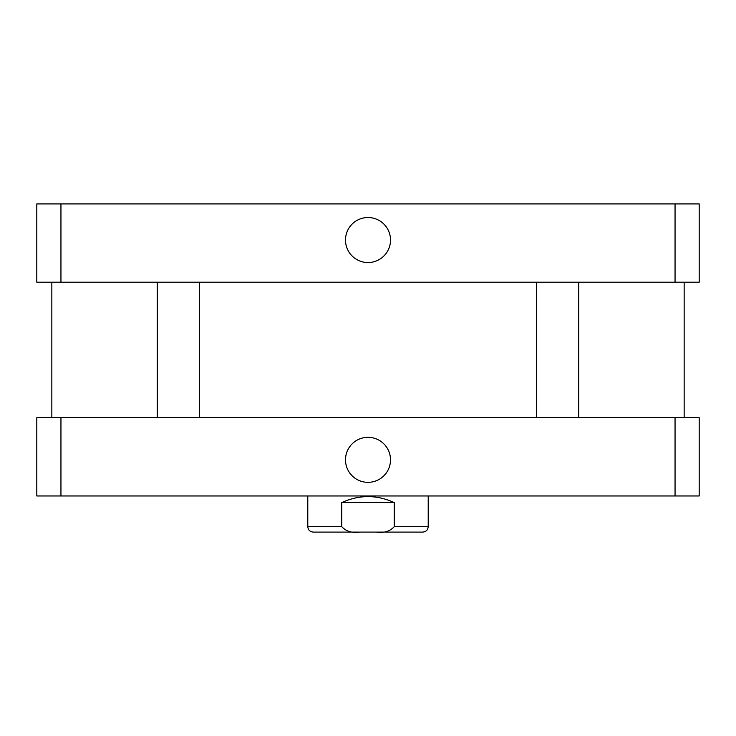 <?xml version="1.0" encoding="UTF-8"?>
<svg xmlns="http://www.w3.org/2000/svg" width="736" height="736" viewBox="0 0 736 736"><rect width="100%" height="100%" fill="white"/><g stroke="black" fill="none" stroke-linecap="round" stroke-linejoin="round"><path stroke-width="1.1" d="M345.497 240.037A22.503 22.503 0 0 1 379.252 220.542A22.503 22.503 0 0 1 379.252 259.532A22.503 22.503 0 0 1 345.497 240.037M345.497 459.834A22.503 22.503 0 0 1 379.252 440.34A22.503 22.503 0 0 1 379.252 479.32A22.503 22.503 0 0 1 345.497 459.834M337.511 532.091L398.489 532.091M341.752 502.587C359.251 494.61 376.749 494.61 394.248 502.587L394.248 526.672C389.758 531.475 383.704 533.278 376.105 532.091L359.895 532.091C352.296 533.278 346.242 531.475 341.752 526.672L341.752 502.587L394.248 502.587M359.895 532.091L313.205 532.091C309.911 531.769 308.099 529.966 307.786 526.672L341.752 526.672M428.214 495.963L428.214 526.672C427.901 529.966 426.089 531.769 422.795 532.091L376.105 532.091M699.2 495.963L36.8 495.963L36.8 417.68L699.2 417.68L699.2 495.963M675.05 417.68L675.05 495.963M60.95 417.68L60.95 495.963M60.95 203.909L36.8 203.909L36.8 282.192L699.2 282.192L699.2 203.909L60.95 203.909L60.95 282.192M675.05 282.192L675.05 203.909M428.214 526.672L394.248 526.672M307.786 495.963L307.786 526.672M157.237 282.192L157.237 417.68M199.392 282.192L199.392 417.68M536.608 282.192L536.608 417.68M578.763 282.192L578.763 417.68M51.851 282.192L51.851 417.68M684.149 282.192L684.149 417.68"/></g></svg>
